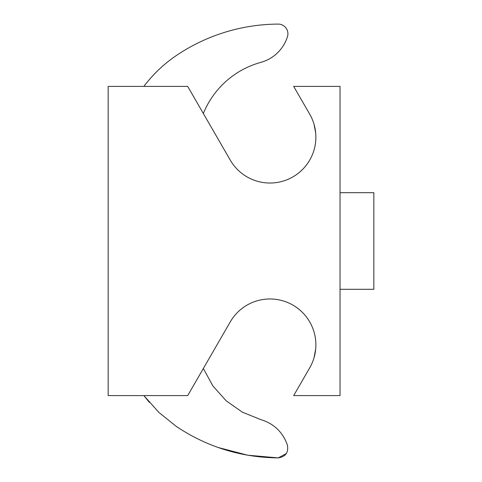 <?xml version="1.0" encoding="UTF-8"?>
<svg xmlns="http://www.w3.org/2000/svg" width="482" height="482" viewBox="0 0 482 482"><rect width="100%" height="100%" fill="white"/><g stroke="black" fill="none" stroke-linecap="round" stroke-linejoin="round"><path stroke-width="0.72" d="M230.239 321.916A45.892 45.892 0 0 1 292.929 305.118A45.892 45.892 0 0 1 309.727 367.808L293.689 395.583L340.033 395.583L340.033 86.417L293.689 86.417L309.727 114.192A45.892 45.892 0 0 1 292.929 176.882A45.892 45.892 0 0 1 230.239 160.084L187.709 86.417L108.155 86.417L108.155 395.583L187.709 395.583L230.239 321.916A45.892 45.892 0 0 1 233.752 316.692M241.819 308.631A45.892 45.892 0 0 1 315.228 337.183L315.65 340.292M241.819 173.369A45.892 45.892 0 0 0 315.228 144.817L315.65 141.708M230.239 160.084A45.892 45.892 0 0 0 233.752 165.308M219.635 141.714L219.183 140.931M203.603 113.945L203.344 113.499A86.953 86.953 0 0 1 260.834 62.377A38.644 38.644 0 0 0 287.055 37.885L287.38 36.951A9.664 9.664 0 0 0 278.216 24.1A183.57 183.57 0 0 0 176.472 55.442A135.261 135.261 0 0 0 143.889 86.417M219.635 340.286L219.129 341.16M203.735 367.826L203.344 368.501L212.881 385.949L226.124 400.765L242.392 412.188L260.834 419.623C273.577 423.497 282.319 431.661 287.055 444.115L287.38 445.049C288.712 452.459 285.657 456.743 278.216 457.9L247.7 455.201L218.051 447.465M315.692 348.968L314.035 357.74M315.692 133.032L314.035 124.26M286.338 453.538L278.216 457.9C241.211 457.49 207.296 447.043 176.472 426.558L158.885 412.435L143.889 395.583L149.402 402.458M203.344 368.501L212.881 385.949L226.124 400.765L242.392 412.188L260.834 419.623M340.033 192.692L373.845 192.692L373.845 289.308L340.033 289.308"/></g></svg>
